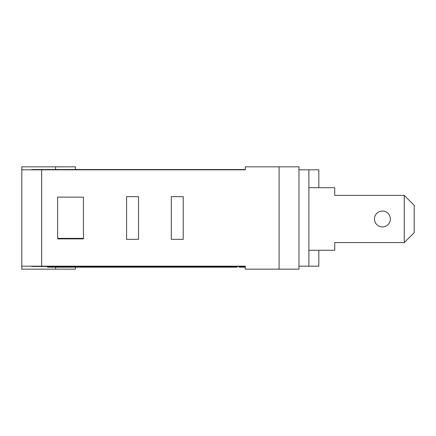 <?xml version="1.0" encoding="UTF-8"?>
<svg xmlns="http://www.w3.org/2000/svg" width="436" height="436" viewBox="0 0 436 436"><rect width="100%" height="100%" fill="white"/><g stroke="black" fill="none" stroke-linecap="round" stroke-linejoin="round"><path stroke-width="0.65" d="M83.44 197.137L57.612 197.137L57.612 238.367L83.44 238.367L83.44 197.137M57.612 238.367L57.612 197.137L57.612 238.367M404.265 195.399L414.2 205.334L414.2 232.655L404.265 242.585L404.265 195.399L334.728 195.399L334.728 187.703L308.895 187.703M404.265 242.585L334.728 242.585L334.728 250.286L308.895 250.286M390.356 218.992A7.946 7.946 0 0 0 378.437 212.109A7.946 7.946 0 0 0 378.437 225.875A7.946 7.946 0 0 0 390.356 218.992M318.83 187.703L318.83 169.817L308.895 169.817L308.895 266.183L318.83 266.183L318.83 250.286M183.229 238.863L183.229 239.359L171.31 239.359L171.31 196.641L183.229 196.641L183.229 238.863M138.528 239.359L126.604 239.359L126.604 196.641L138.528 196.641L138.528 239.359M31.735 266.183L31.735 266.478L235.386 266.478L235.386 266.183L245.321 266.183L245.321 269.159L298.965 269.159L298.965 166.841L245.321 166.841L245.321 169.817L235.386 169.817L235.386 169.522L31.735 169.522L31.735 169.817M245.321 169.522L235.386 169.522M235.386 266.478L245.321 266.478M237.228 266.478L237.228 267.175L154.573 267.175M245.321 267.175L239.184 267.175L239.184 266.478M237.14 266.478L237.14 267.175M195.846 266.478L195.846 267.175M192.516 266.478L192.516 267.175M191.971 266.478L191.971 267.175M187.18 266.478L187.18 267.175M182.57 266.478L182.57 267.175M181.403 266.478L181.403 267.175M169.49 266.478L169.49 267.175M154.769 266.478L154.769 267.175L91.947 267.175L91.947 266.478M140.714 266.478L140.714 267.175M133.863 266.478L133.863 267.175M132.299 266.478L132.299 267.175M127.786 266.478L127.786 267.175M123.96 266.478L123.96 267.175M123.922 266.478L123.922 267.175M123.71 266.478L123.71 267.175M119.257 266.478L119.257 267.175M109.425 266.478L109.425 267.175M96.939 266.478L96.939 267.175M85.974 266.478L85.974 267.175L47.513 267.175L47.513 266.478M56.168 266.478L56.168 267.175M91.337 266.478L91.337 267.175L85.974 267.175M83.44 238.863L83.44 238.367L83.44 238.863L57.612 238.863M245.321 169.817L21.8 169.817L21.8 266.183L245.321 266.183M308.895 169.817L298.965 169.817M75.444 169.522L75.444 166.841L21.8 166.841L21.8 269.159L55.574 269.159L55.574 267.175M243.359 266.478L243.359 267.175M244.046 266.478L244.046 267.175M244.356 266.478L244.356 267.175M195.29 266.478L195.29 267.175M195.415 266.478L195.415 267.175M177.561 266.478L177.561 267.175M169.757 266.478L169.757 267.175M172.95 266.478L172.95 267.175M139.929 266.478L139.929 267.175M138.512 266.478L138.512 267.175M111.169 266.478L111.169 267.175M115.295 266.478L115.295 267.175M95.239 266.478L95.239 267.175M298.965 266.183L308.895 266.183M75.444 267.175L75.444 269.159L55.574 269.159M41.671 266.478L41.671 169.522M233.325 266.478L233.325 267.175M223.15 266.478L223.15 267.175M214.022 266.478L214.022 267.175M163.178 266.478L163.178 267.175M103 266.478L103 267.175M279.095 166.841L279.095 269.159M203.846 266.478L203.846 267.175M187.72 266.478L187.72 267.175M93.931 266.478L93.931 267.175M55.574 166.841L55.574 169.522M235.217 266.478L235.217 267.175M201.955 266.478L201.955 267.175"/></g></svg>
